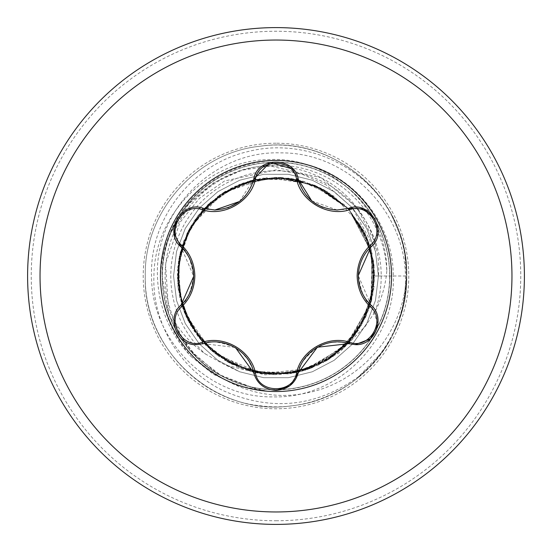 <?xml version="1.0" encoding="UTF-8"?>
<svg xmlns="http://www.w3.org/2000/svg" width="552" height="552" viewBox="0 0 552 552"><rect width="100%" height="100%" fill="white"/><g stroke="black" fill="none" stroke-linecap="round" stroke-linejoin="round"><path stroke-width="0.41" stroke-dasharray="2.76 2.07" d="M389.636 276A113.636 113.636 0 0 0 174.522 224.857A113.636 113.636 0 0 0 282.445 389.457A113.636 113.636 0 0 0 371.034 213.686A113.636 113.636 0 0 0 162.364 276A113.636 113.636 0 0 0 282.445 389.457A113.636 113.636 0 0 0 389.636 276A113.636 113.636 0 0 1 282.452 389.457A113.636 113.636 0 0 0 389.636 276M190.971 356.413L213.162 374.194L238.892 386.014L266.802 391.085L254.196 388.249L217.778 374.021L188.197 348.512L168.85 314.474L162.04 276C161.998 261.889 164.461 248.221 169.436 234.993C187.783 183.685 245.205 151.917 298.19 162.64C351.562 171.817 393.472 221.593 393.252 276L378.43 276C373.469 276 373.469 276 378.43 276C373.469 276 373.469 276 378.43 276L405.416 276C404.768 210.395 346.483 152.007 280.547 152.883C214.645 150.406 154.732 209.629 157.444 276C158.438 306.94 169.609 333.746 190.971 356.413C140.739 297.135 161.488 231.943 191.337 201.087C218.254 175.515 246.91 163.868 277.297 166.145C346.18 170.271 382.612 230.494 378.43 276L375.457 300.516L366.7 323.603L352.673 343.924L334.188 360.297L312.322 371.772L288.344 377.685L263.656 377.685L239.678 371.772L217.812 360.297L199.327 343.924L185.299 323.603L176.543 300.516L173.57 276L176.543 251.484L185.299 228.397L199.327 208.076L217.812 191.703L239.678 180.228L263.656 174.315L288.344 174.315L312.322 180.228L334.188 191.703L352.673 208.076L366.7 228.397L375.457 251.484L378.43 276L375.457 300.516L366.7 323.603L352.673 343.924L334.188 360.297L312.322 371.772L288.344 377.685L263.656 377.685L239.678 371.772L217.812 360.297L199.327 343.924L185.299 323.603L176.543 300.516L173.57 276L176.543 251.484L185.299 228.397L199.327 208.076L217.812 191.703L239.678 180.228L263.656 174.315L288.344 174.315L312.322 180.228L334.188 191.703L352.673 208.076L366.7 228.397L375.457 251.484L378.43 276L375.457 300.516L366.7 323.603L352.673 343.924L334.188 360.297L312.322 371.772L288.344 377.685L263.656 377.685L239.678 371.772L217.812 360.297L199.327 343.924L185.299 323.603L176.543 300.516L173.57 276L176.543 251.484L185.299 228.397L199.327 208.076L217.812 191.703L239.678 180.228L263.656 174.315L288.344 174.315L312.322 180.228L334.188 191.703L352.673 208.076L366.7 228.397L375.457 251.484L378.43 276L375.457 300.516L366.7 323.603L352.673 343.924L334.188 360.297L312.322 371.772L288.344 377.685L263.656 377.685L239.678 371.772L217.812 360.297L199.327 343.924L185.299 323.603L176.543 300.516L173.57 276L176.543 251.484L185.299 228.397L199.327 208.076L217.812 191.703L239.678 180.228L263.656 174.315L288.344 174.315L312.322 180.228L334.188 191.703L352.673 208.076L366.7 228.397L375.457 251.484L378.43 276L375.457 300.516L366.7 323.603L352.673 343.924L334.188 360.297L312.322 371.772L288.344 377.685L263.656 377.685L239.678 371.772L217.812 360.297L199.327 343.924L185.299 323.603L176.543 300.516L173.57 276L176.543 251.484L185.299 228.397L199.327 208.076L217.812 191.703L239.678 180.228L263.656 174.315L288.344 174.315L312.322 180.228L334.188 191.703L352.673 208.076L366.7 228.397L375.457 251.484L378.43 276L375.457 300.516L366.7 323.603L352.673 343.924L334.188 360.297L312.322 371.772L288.344 377.685L263.656 377.685L239.678 371.772L217.812 360.297L199.327 343.924L185.299 323.603L176.543 300.516L173.57 276L176.543 251.484L185.299 228.397L199.327 208.076L217.812 191.703L239.678 180.228L263.656 174.315L288.344 174.315L312.322 180.228L334.188 191.703L352.673 208.076L366.7 228.397L375.457 251.484L378.43 276L375.457 300.516L366.7 323.603L352.673 343.924L334.188 360.297L312.322 371.772L288.344 377.685L263.656 377.685L239.678 371.772L217.812 360.297L199.327 343.924L185.299 323.603L176.543 300.516L173.57 276L176.543 251.484L185.299 228.397L199.327 208.076L217.812 191.703L239.678 180.228L263.656 174.315L288.344 174.315L312.322 180.228L334.188 191.703L352.673 208.076L366.7 228.397L375.457 251.484L378.43 276L375.457 300.516L366.7 323.603L352.673 343.924L334.188 360.297L312.322 371.772L288.344 377.685L263.656 377.685L239.678 371.772L217.812 360.297L199.327 343.924L185.299 323.603L176.543 300.516L173.57 276L176.543 251.484L185.299 228.397L199.327 208.076L217.812 191.703L239.678 180.228L263.656 174.315L288.344 174.315L312.322 180.228L334.188 191.703L352.673 208.076L366.7 228.397L375.457 251.484L378.43 276L375.457 300.516L366.7 323.603L352.673 343.924L334.188 360.297L312.322 371.772L288.344 377.685L263.656 377.685L239.678 371.772L217.812 360.297L199.327 343.924L185.299 323.603L176.543 300.516L173.57 276L176.543 251.484L185.299 228.397L199.327 208.076L217.812 191.703L239.678 180.228L263.656 174.315L288.344 174.315L312.322 180.228L334.188 191.703L352.673 208.076L366.7 228.397L375.457 251.484L378.43 276L375.457 300.516L366.7 323.603L352.673 343.924L334.188 360.297L312.322 371.772L288.344 377.685L263.656 377.685L239.678 371.772L217.812 360.297L199.327 343.924L185.299 323.603L176.543 300.516L173.57 276L176.543 251.484L185.299 228.397L199.327 208.076L217.812 191.703L239.678 180.228L263.656 174.315L288.344 174.315L312.322 180.228L334.188 191.703L352.673 208.076L366.7 228.397L375.457 251.484L378.43 276L375.457 300.516L366.7 323.603L352.673 343.924L334.188 360.297L312.322 371.772L288.344 377.685L263.656 377.685L239.678 371.772L217.812 360.297L199.327 343.924L185.299 323.603L176.543 300.516L173.57 276L176.543 251.484L185.299 228.397L199.327 208.076L217.812 191.703L239.678 180.228L263.656 174.315L288.344 174.315L312.322 180.228L334.188 191.703L352.673 208.076L366.7 228.397L375.457 251.484L378.43 276L375.457 300.516L366.7 323.603L352.673 343.924L334.188 360.297L312.322 371.772L288.344 377.685L263.656 377.685L239.678 371.772L217.812 360.297L199.327 343.924L185.299 323.603L176.543 300.516L173.57 276L176.543 251.484L185.299 228.397L199.327 208.076L217.812 191.703L239.678 180.228L263.656 174.315L288.344 174.315L312.322 180.228L334.188 191.703L352.673 208.076L366.7 228.397L375.457 251.484L378.43 276L375.457 300.516L366.7 323.603L352.673 343.924L334.188 360.297L312.322 371.772L288.344 377.685L263.656 377.685L239.678 371.772L217.812 360.297L199.327 343.924L185.299 323.603L176.543 300.516L173.57 276L176.543 251.484L185.299 228.397L199.327 208.076L217.812 191.703L239.678 180.228L263.656 174.315L288.344 174.315L312.322 180.228L334.188 191.703L352.673 208.076L366.7 228.397L375.457 251.484L378.43 276L375.457 300.516L366.7 323.603L352.673 343.924L334.188 360.297L312.322 371.772L288.344 377.685L263.656 377.685L239.678 371.772L217.812 360.297L199.327 343.924L185.299 323.603L176.543 300.516L173.57 276L176.543 251.484L185.299 228.397L199.327 208.076L217.812 191.703L239.678 180.228L263.656 174.315L288.344 174.315L312.322 180.228L334.188 191.703L352.673 208.076L366.7 228.397L375.457 251.484L378.43 276L375.457 300.516L366.7 323.603L352.673 343.924L334.188 360.297L312.322 371.772L288.344 377.685L263.656 377.685L239.678 371.772L217.812 360.297L199.327 343.924L185.299 323.603L176.543 300.516L173.57 276L176.543 251.484L185.299 228.397L199.327 208.076L217.812 191.703L239.678 180.228L263.656 174.315L288.344 174.315L312.322 180.228L334.188 191.703L352.673 208.076L366.7 228.397L375.457 251.484L378.43 276L375.457 300.516L366.7 323.603L352.673 343.924L334.188 360.297L312.322 371.772L288.344 377.685L263.656 377.685L239.678 371.772L225.382 365.051L205.268 353.901C193.352 345.662 183.464 335.402 175.605 323.127C194.987 374.718 254.044 404.651 307.153 392.865C360.739 382.495 402.656 333.691 406.168 279.229A130.21 130.21 0 0 1 358.676 376.595L383.095 350.982A130.734 130.734 0 0 0 404.754 253.32L406.362 276L406.168 279.229M391.941 216.011L400.193 235.166A130.734 130.734 0 0 1 392.7 334.94L399.296 318.897A130.541 130.541 0 0 0 391.941 216.011C365.617 165.165 303.227 137.172 247.841 151.614C191.992 164.303 149.613 218.675 151.558 276C151.193 340.391 208.621 398.233 273.233 396.867C337.714 398.896 396.177 340.75 393.252 276M358.676 376.595C316.606 406.9 271.757 411.723 224.133 391.057C181.097 370.93 151.924 323.589 153.932 276C154.236 214.914 207.566 160.177 269.024 159.583C330.386 156.216 387.207 209.132 386.8 271.06A110.911 110.911 0 0 0 273.53 165.117A110.911 110.911 0 0 0 175.605 323.127M400.193 235.166C404.54 248.421 406.721 262.034 406.734 276C408.101 340.149 355.598 399.406 291.76 405.782C216.867 417.202 142.954 351.721 145.266 276C143.899 211.851 196.402 152.594 260.24 146.218C335.133 134.798 409.046 200.279 406.734 276C408.101 340.149 355.598 399.406 291.76 405.782C216.867 417.202 142.954 351.721 145.266 276C143.899 211.851 196.402 152.594 260.24 146.218C335.133 134.798 409.046 200.279 406.734 276C408.101 340.149 355.598 399.406 291.76 405.782C216.867 417.202 142.954 351.721 145.266 276C143.899 211.851 196.402 152.594 260.24 146.218C335.133 134.798 409.046 200.279 406.734 276C408.101 340.149 355.598 399.406 291.76 405.782C216.867 417.202 142.954 351.721 145.266 276C143.899 211.851 196.402 152.594 260.24 146.218C335.133 134.798 409.046 200.279 406.734 276C408.101 340.149 355.598 399.406 291.76 405.782C216.867 417.202 142.954 351.721 145.266 276C143.899 211.851 196.402 152.594 260.24 146.218C335.133 134.798 409.046 200.279 406.734 276C408.101 340.149 355.598 399.406 291.76 405.782C216.867 417.202 142.954 351.721 145.266 276C143.899 211.851 196.402 152.594 260.24 146.218C335.133 134.798 409.046 200.279 406.734 276C408.101 340.149 355.598 399.406 291.76 405.782C216.867 417.202 142.954 351.721 145.266 276C143.899 211.851 196.402 152.594 260.24 146.218C335.133 134.798 409.046 200.279 406.734 276C408.101 340.149 355.598 399.406 291.76 405.782C216.867 417.202 142.954 351.721 145.266 276C143.899 211.851 196.402 152.594 260.24 146.218C335.133 134.798 409.046 200.279 406.734 276C408.101 340.149 355.598 399.406 291.76 405.782C216.867 417.202 142.954 351.721 145.266 276C143.899 211.851 196.402 152.594 260.24 146.218C335.133 134.798 409.046 200.279 406.734 276C408.101 340.149 355.598 399.406 291.76 405.782C216.867 417.202 142.954 351.721 145.266 276C143.899 211.851 196.402 152.594 260.24 146.218C335.133 134.798 409.046 200.279 406.734 276C408.101 340.149 355.598 399.406 291.76 405.782C216.867 417.202 142.954 351.721 145.266 276C143.899 211.851 196.402 152.594 260.24 146.218C335.133 134.798 409.046 200.279 406.734 276C408.101 340.149 355.598 399.406 291.76 405.782C216.867 417.202 142.954 351.721 145.266 276C143.899 211.851 196.402 152.594 260.24 146.218C335.133 134.798 409.046 200.279 406.734 276C408.101 340.149 355.598 399.406 291.76 405.782C216.867 417.202 142.954 351.721 145.266 276C143.899 211.851 196.402 152.594 260.24 146.218C335.133 134.798 409.046 200.279 406.734 276C408.101 340.149 355.598 399.406 291.76 405.782C216.867 417.202 142.954 351.721 145.266 276C143.899 211.851 196.402 152.594 260.24 146.218C335.133 134.798 409.046 200.279 406.734 276C408.101 340.149 355.598 399.406 291.76 405.782C216.867 417.202 142.954 351.721 145.266 276C143.899 211.851 196.402 152.594 260.24 146.218C335.133 134.798 409.046 200.279 406.734 276C408.101 340.149 355.598 399.406 291.76 405.782C216.867 417.202 142.954 351.721 145.266 276C143.899 211.851 196.402 152.594 260.24 146.218C335.133 134.798 409.046 200.279 406.734 276C408.101 340.149 355.598 399.406 291.76 405.782C216.867 417.202 142.954 351.721 145.266 276C143.899 211.851 196.402 152.594 260.24 146.218C335.133 134.798 409.046 200.279 406.734 276C408.101 340.149 355.598 399.406 291.76 405.782C216.867 417.202 142.954 351.721 145.266 276C143.899 211.851 196.402 152.594 260.24 146.218C335.133 134.798 409.046 200.279 406.734 276C408.101 340.149 355.598 399.406 291.76 405.782C216.867 417.202 142.954 351.721 145.266 276C143.899 211.851 196.402 152.594 260.24 146.218C335.133 134.798 409.046 200.279 406.734 276C408.101 340.149 355.598 399.406 291.76 405.782C216.867 417.202 142.954 351.721 145.266 276C143.899 211.851 196.402 152.594 260.24 146.218C335.133 134.798 409.046 200.279 406.734 276C408.101 340.149 355.598 399.406 291.76 405.782C216.867 417.202 142.954 351.721 145.266 276C143.899 211.851 196.402 152.594 260.24 146.218C335.133 134.798 409.046 200.279 406.734 276C408.101 340.149 355.598 399.406 291.76 405.782C216.867 417.202 142.954 351.721 145.266 276C143.899 211.851 196.402 152.594 260.24 146.218C335.133 134.798 409.046 200.279 406.734 276C408.101 340.149 355.598 399.406 291.76 405.782C216.867 417.202 142.954 351.721 145.266 276C143.899 211.851 196.402 152.594 260.24 146.218C335.133 134.798 409.046 200.279 406.734 276C408.101 340.149 355.598 399.406 291.76 405.782C216.867 417.202 142.954 351.721 145.266 276C143.899 211.851 196.402 152.594 260.24 146.218C335.133 134.798 409.046 200.279 406.734 276C408.101 340.149 355.598 399.406 291.76 405.782C216.867 417.202 142.954 351.721 145.266 276C143.899 211.851 196.402 152.594 260.24 146.218C335.133 134.798 409.046 200.279 406.734 276C408.101 340.149 355.598 399.406 291.76 405.782C216.867 417.202 142.954 351.721 145.266 276C143.899 211.851 196.402 152.594 260.24 146.218C335.133 134.798 409.046 200.279 406.734 276A130.734 130.734 0 0 1 392.7 334.94C369.129 383.254 313.522 413.006 260.24 405.782C196.402 399.406 143.899 340.149 145.266 276C143.899 211.851 196.402 152.594 260.24 146.218C335.133 134.798 409.046 200.279 406.734 276C408.101 340.149 355.598 399.406 291.76 405.782C216.867 417.202 142.954 351.721 145.266 276C143.899 211.851 196.402 152.594 260.24 146.218C326.874 136.51 394.659 186.762 404.754 253.32M406.734 276C406.541 303.414 398.661 328.412 383.095 350.982A130.734 130.734 0 0 0 406.734 276M386.8 271.06C385.565 285.563 381.577 299.239 374.836 312.094L365.038 326.632L338.624 353.149L305.463 370.151L265.084 374.856L225.382 365.051M374.836 312.094A105.225 105.225 0 0 0 276 170.775A105.225 105.225 0 0 0 205.268 353.901M276 524.4A248.4 248.4 0 0 0 524.4 276A248.4 248.4 0 0 0 276 27.6A248.4 248.4 0 0 0 27.6 276A248.4 248.4 0 0 0 276 524.4A248.4 248.4 0 0 1 27.6 276A248.4 248.4 0 0 1 276 27.6M391.541 276A115.54 115.54 0 0 0 276 160.459A115.54 115.54 0 0 0 160.459 276A115.54 115.54 0 0 0 276 391.541A115.54 115.54 0 0 0 391.541 276M375.146 218.937L377.844 233.896L370.937 246.903C366.418 250.104 357.537 264.767 358.365 275.821L370.937 305.097L378.023 323.865M290.469 385.241L289.538 385.958M234.973 347.422L203.329 343.668L196.747 344.634M311.763 200.914L337.162 210.022L348.671 208.332L343.372 209.512L334.512 209.857L329.337 209.18L322.665 207.269M293.008 169.181L298.266 179.234C299.046 185.355 303.545 192.572 311.783 200.893M239.527 201.487L253.734 179.234C252.602 185.914 248.138 193.096 240.348 200.783M177.013 218.668L188.612 208.856L203.329 208.332L208.359 209.47L217.44 209.863L222.704 209.173L227.955 207.773M181.063 305.097C186.735 302.096 190.923 292.457 193.635 276.179L181.063 246.903C186.762 249.87 190.951 259.585 193.635 276.048M276 390.395C264.277 389.457 256.852 383.578 253.734 372.766L252.119 367.618L248 359.78L241.914 352.604L235.628 347.815M355.253 344.634L348.671 343.668C343.634 341.357 326.501 340.998 317.338 347.242M405.416 276C405.796 290.642 403.753 304.945 399.296 318.897M162.364 276A113.636 113.636 0 0 0 282.445 389.457A113.636 113.636 0 0 1 162.364 276M162.164 276A113.836 113.836 0 0 1 371.682 214.328A113.836 113.836 0 0 1 281.568 389.698A113.836 113.836 0 0 1 162.164 276M276 143.216A132.784 132.784 0 0 0 143.216 276A132.784 132.784 0 0 0 276 408.784A132.784 132.784 0 0 0 408.784 276A132.784 132.784 0 0 0 276 143.216M276 520.757A244.757 244.757 0 0 0 520.757 276A244.757 244.757 0 0 0 276 31.243A244.757 244.757 0 0 0 31.243 276A244.757 244.757 0 0 0 276 520.757M169.436 234.993L188.632 204.074L213.99 182.56L242.114 170.161L270.466 166.028L320.995 177.73L356.889 207.421L374.228 241.127L378.43 276L375.457 300.516L366.7 323.603L352.673 343.924L334.188 360.297L312.322 371.772L288.344 377.685L263.656 377.685L239.678 371.772L217.812 360.297L199.327 343.924L185.299 323.603L176.543 300.516L173.57 276L176.543 251.484L185.299 228.397L199.327 208.076L217.812 191.703L239.678 180.228L263.656 174.315L288.344 174.315L312.322 180.228L334.188 191.703L352.673 208.076L366.7 228.397L375.457 251.484L378.43 276L375.457 300.516L366.7 323.603L352.673 343.924L334.188 360.297L312.322 371.772L288.344 377.685L263.656 377.685L239.678 371.772L217.812 360.297L199.327 343.924L185.299 323.603L176.543 300.516L173.57 276L176.543 251.484L185.299 228.397L199.327 208.076L217.812 191.703L239.678 180.228L263.656 174.315L288.344 174.315L312.322 180.228L334.188 191.703L352.673 208.076L366.7 228.397L375.457 251.484L378.43 276L375.457 300.516L366.7 323.603L352.673 343.924L334.188 360.297L312.322 371.772L288.344 377.685L263.656 377.685L239.678 371.772L217.812 360.297L199.327 343.924L185.299 323.603L176.543 300.516L173.57 276L176.543 251.484L185.299 228.397L199.327 208.076L217.812 191.703L239.678 180.228L263.656 174.315L288.344 174.315L312.322 180.228L334.188 191.703L352.673 208.076L366.7 228.397L375.457 251.484L378.43 276L375.457 300.516L366.7 323.603L352.673 343.924L334.188 360.297L312.322 371.772L288.344 377.685L263.656 377.685L239.678 371.772L217.812 360.297L199.327 343.924L185.299 323.603L176.543 300.516L173.57 276L176.543 251.484L185.299 228.397L199.327 208.076L217.812 191.703L239.678 180.228L263.656 174.315L288.344 174.315L312.322 180.228L334.188 191.703L352.673 208.076L366.7 228.397L375.457 251.484L378.43 276L375.457 300.516L366.7 323.603L352.673 343.924L334.188 360.297L312.322 371.772L288.344 377.685L263.656 377.685L239.678 371.772L217.812 360.297L199.327 343.924L185.299 323.603L176.543 300.516L173.57 276L176.543 251.484L185.299 228.397L199.327 208.076L217.812 191.703L239.678 180.228L263.656 174.315L288.344 174.315L312.322 180.228L334.188 191.703L352.673 208.076L366.7 228.397L375.457 251.484L378.43 276L375.457 300.516L366.7 323.603L352.673 343.924L334.188 360.297L312.322 371.772L288.344 377.685L263.656 377.685L239.678 371.772L217.812 360.297L199.327 343.924L185.299 323.603L176.543 300.516L173.57 276L176.543 251.484L185.299 228.397L199.327 208.076L217.812 191.703L239.678 180.228L263.656 174.315L288.344 174.315L312.322 180.228L334.188 191.703L352.673 208.076L366.7 228.397L375.457 251.484L378.43 276L375.457 300.516L366.7 323.603L352.673 343.924L334.188 360.297L312.322 371.772L288.344 377.685L263.656 377.685L239.678 371.772L217.812 360.297L199.327 343.924L185.299 323.603L176.543 300.516L173.57 276L176.543 251.484L185.299 228.397L199.327 208.076L217.812 191.703L239.678 180.228L263.656 174.315L288.344 174.315L312.322 180.228L334.188 191.703L352.673 208.076L366.7 228.397L375.457 251.484L378.43 276L375.457 300.516L366.7 323.603L352.673 343.924L334.188 360.297L312.322 371.772L288.344 377.685L263.656 377.685L239.678 371.772L217.812 360.297L199.327 343.924L185.299 323.603L176.543 300.516L173.57 276L176.543 251.484L185.299 228.397L199.327 208.076L217.812 191.703L239.678 180.228L263.656 174.315L288.344 174.315L312.322 180.228L334.188 191.703L352.673 208.076L366.7 228.397L375.457 251.484L378.43 276L375.457 300.516L366.7 323.603L352.673 343.924L334.188 360.297L312.322 371.772L288.344 377.685L263.656 377.685L239.678 371.772L217.812 360.297L199.327 343.924L185.299 323.603L176.543 300.516L173.57 276L176.543 251.484L185.299 228.397L199.327 208.076L217.812 191.703L239.678 180.228L263.656 174.315L288.344 174.315L312.322 180.228L334.188 191.703L352.673 208.076L366.7 228.397L375.457 251.484L378.43 276L375.457 300.516L366.7 323.603L352.673 343.924L334.188 360.297L312.322 371.772L288.344 377.685L263.656 377.685L239.678 371.772L217.812 360.297L199.327 343.924L185.299 323.603L176.543 300.516L173.57 276L176.543 251.484L185.299 228.397L199.327 208.076L217.812 191.703L239.678 180.228L263.656 174.315L288.344 174.315L312.322 180.228L334.188 191.703L352.673 208.076L366.7 228.397L375.457 251.484L378.43 276L375.457 300.516L366.7 323.603L352.673 343.924L334.188 360.297L312.322 371.772L288.344 377.685L263.656 377.685L239.678 371.772L217.812 360.297L199.327 343.924L185.299 323.603L176.543 300.516L173.57 276L176.543 251.484L185.299 228.397L199.327 208.076L217.812 191.703L239.678 180.228L263.656 174.315L288.344 174.315L312.322 180.228L334.188 191.703L352.673 208.076L366.7 228.397L375.457 251.484L378.43 276L375.457 300.516L366.7 323.603L352.673 343.924L334.188 360.297L312.322 371.772L288.344 377.685L263.656 377.685L239.678 371.772L217.812 360.297L199.327 343.924L185.299 323.603L176.543 300.516L173.57 276L176.543 251.484L185.299 228.397L199.327 208.076L217.812 191.703L239.678 180.228L263.656 174.315L288.344 174.315L312.322 180.228L334.188 191.703L352.673 208.076L366.7 228.397L375.457 251.484L378.43 276L375.457 300.516L366.7 323.603L352.673 343.924L334.188 360.297L312.322 371.772L288.344 377.685L263.656 377.685L239.678 371.772L217.812 360.297L199.327 343.924L185.299 323.603L176.543 300.516L173.57 276L176.543 251.484L185.299 228.397L199.327 208.076L217.812 191.703L239.678 180.228L263.656 174.315L288.344 174.315L312.322 180.228L334.188 191.703L352.673 208.076L366.7 228.397L375.457 251.484L378.43 276L375.457 300.516L366.7 323.603L352.673 343.924L334.188 360.297L312.322 371.772L288.344 377.685L263.656 377.685L239.678 371.772L217.812 360.297L199.327 343.924L185.299 323.603L176.543 300.516L173.57 276L176.543 251.484L185.299 228.397L199.327 208.076L217.812 191.703L239.678 180.228L263.656 174.315L288.344 174.315L312.322 180.228L334.188 191.703L352.673 208.076L366.7 228.397L375.457 251.484L378.43 276L375.457 300.516L366.7 323.603L352.673 343.924L334.188 360.297L312.322 371.772L288.344 377.685L263.656 377.685L239.678 371.772L217.812 360.297L199.327 343.924L185.299 323.603L176.543 300.516L173.57 276L176.543 251.484L185.299 228.397L199.327 208.076L217.812 191.703L239.678 180.228L263.656 174.315L288.344 174.315L312.322 180.228L334.188 191.703L352.673 208.076L366.7 228.397L375.457 251.484L378.43 276L375.457 300.516L366.7 323.603L365.038 326.632M370.937 305.097C365.238 302.13 361.049 292.415 358.365 275.952M298.266 372.766C297.99 366.349 304.311 357.862 317.227 347.305M315.026 203.329L310.176 199.472L304.166 192.475L299.929 184.506L298.266 179.234M203.329 343.668C208.753 340.218 219.261 341.447 234.862 347.353M238.243 202.453L239.513 201.466M305.47 370.151L347.063 344.407L371.254 301.723L371.944 253.037L349.223 209.87L366.024 235.669L374.07 265.153L372.703 295.527L362.181 324.017L343.447 348.008L318.111 365.203L288.558 373.856L258.198 373.035L224.533 360.159L197.492 335.74L181.235 303.441L177.703 267.63L187.225 232.93L208.725 203.854L239.533 184.327L274.868 177.351L314.55 185.196L347.981 208.532L316.634 186.1L280.361 177.447L243.025 183.029L210.74 201.997L187.963 231.481L177.716 267.299L181.567 304.531L199.196 337.914L227.679 362.015L260.192 373.38L294.989 372.807L327.219 360.325L353.059 337.603L369.536 307.409L374.608 273.219L367.494 239.113L349.223 209.87L369.854 245.509L374.139 286.267L361.36 325.432L333.235 356.33L293.947 373.014L250.166 371.241L210.533 349.789L184.299 312.391L177.399 279.353L182.208 245.461L198.113 215.425L223.125 192.703L254.286 179.759L288.068 178.075L320.615 188.025L347.995 208.525L317.152 186.341L279.781 177.42L242.142 183.326L209.698 202.95L187.024 233.344L177.523 270.245L182.802 308.333L201.901 341.136L229.687 363.106L263.849 373.904L299.356 371.862L331.676 357.441L356.84 332.566L371.62 300.247L373.98 264.505L363.602 230.619L349.237 209.87L372.076 253.582L370.923 302.931L345.607 345.876L302.82 370.944L267.078 374.249L232.116 364.348L203.295 342.702L184.264 312.301L177.344 277.09L183.54 241.59L202.232 210.498L230.557 188.432L260.585 178.544L292.726 178.8L322.899 189.191L347.988 208.532L327.674 191.972L303.531 181.291L277.359 177.323L251.574 180.414L219.717 194.98L194.746 220.041L180.283 252.085L177.965 287.026L187.97 320.567L209.208 348.595L239.154 367.515L273.447 374.622L301.716 371.254L328.247 359.662L350.223 340.998L365.762 316.958L373.718 289.572L373.525 261.068L365.169 233.758L349.195 209.877L367.811 239.872L374.635 274.73L368.591 310.045L350.665 340.487L322.609 362.954L287.937 373.918L251.94 371.689L219.31 356.744L194.166 331.103L179.828 297.99L178.393 261.676L189.992 227.665L222.635 193.034L266.733 177.744L311.528 183.961L347.946 208.539M347.96 208.539L320.705 188.053L288.579 178.151L252.754 180.124L219.675 195.008L194.352 220.607L179.966 253.423L178.22 289.207L189.488 323.396L212.479 351.479L243.646 369.198L275.407 374.656L307.657 369.426L336.278 354.108L358.248 330.482L371.413 301.088L374.415 268.969L366.783 237.429L349.216 209.877L370.157 246.544L373.835 288.751L359.221 328.951L329.302 359.014L296.893 372.421L261.455 373.566L228.128 362.271L201.011 340.101L183.326 309.844L177.351 275.151L184.016 240.341L202.294 210.422L234.952 186.307L275.048 177.358L314.882 185.313L347.981 208.532L327.833 192.089L303.779 181.36L277.339 177.358L250.353 180.711L224.885 191.592L203.115 209.518L187.135 233.172L178.627 260.13L177.944 286.736L184.458 312.756L197.519 335.816L215.894 354.267L262.297 373.676L310.769 368.301L350.009 341.267L371.841 299.494L371.737 252.23L349.181 209.884M347.988 208.532L324.265 189.957L291.18 178.524L255.824 179.434L223.263 192.62L197.492 216.26L181.573 247.386L177.551 282.272L186.093 316.613L205.924 345.442L237.132 366.673L274.565 374.635L311.894 367.908L343.744 347.719L365.707 317.083L374.56 280.278L368.777 242.507L349.271 209.857M348.029 208.518L343.993 204.509L315.537 185.617L282.003 177.53L247.952 181.408L217.405 196.629L193.869 221.324L180.138 252.719L177.979 287.157L187.645 319.898L210.616 349.871L243.618 369.178L281.14 374.532L317.738 365.389L348.236 343.213L368.225 311.011L374.615 273.323L366.383 236.456L349.216 209.877L365.258 233.965L373.559 261.31L371.737 299.805L354.991 335.085L326.211 360.939L289.89 373.669L251.457 371.565L216.605 354.763L190.709 325.57L178.22 289.117L178.931 258.322L189.35 228.873L208.27 204.261L233.731 186.852L263.276 178.172L294.106 179.014L323.313 189.439L347.974 208.532L327.005 191.544L302.344 180.925L275.8 177.344L249.269 181.028L224.636 191.765L203.716 208.884L188.135 231.109L179.317 256.363L179 293.961L193.014 329.337L219.116 356.613L253.375 372.027L290.911 373.538L326.439 360.773L354.791 335.361L371.289 301.571L373.725 262.51L360.518 225.099L333.919 196.132L298.439 179.931M296.659 179.531L256.314 179.324L218.992 195.477L191.158 225.665L178.075 264.001L181.311 303.683L200.328 339.301L231.702 364.154L270.038 374.477L309.32 368.86L343.434 348.015L366.618 315.006L374.656 276L369.888 239.885L352.19 207.573L326.059 184.865L302.082 174.204L276.048 169.864L224.574 180.973L199.41 198.382L180.055 222.27L165.517 263.752L168.408 307.837L179.158 333.815L196.091 356.351L222.718 376.643L254.196 388.256"/><path stroke-width="0.83" d="M276 524.4A248.4 248.4 0 0 0 524.4 276A248.4 248.4 0 0 0 276 27.6A248.4 248.4 0 0 0 27.6 276A248.4 248.4 0 0 0 276 524.4A248.4 248.4 0 0 0 524.4 276A248.4 248.4 0 0 0 276 27.6M181.698 245.24C190.116 253.465 194.504 263.718 194.849 276C194.511 288.289 190.13 298.542 181.698 306.76C165.186 319.939 182.595 350.016 202.211 342.288C223.988 334.885 251.091 350.582 255.486 373.048C258.647 393.935 293.402 393.9 296.514 373.048C300.992 350.485 328.136 334.864 349.789 342.288C369.461 349.996 386.8 319.884 370.302 306.76C361.884 298.535 357.496 288.282 357.151 276C357.489 263.711 361.87 253.458 370.302 245.24C386.814 232.061 369.405 201.984 349.789 209.712C328.012 217.115 300.909 201.418 296.514 178.952C293.353 158.065 258.598 158.1 255.486 178.952C251.008 201.514 223.864 217.136 202.211 209.712C182.54 202.004 165.2 232.116 181.698 245.24A1.96 0.69 133.3 0 0 181.063 246.903C189.101 254.665 193.297 264.36 193.635 276C193.283 287.627 189.094 297.328 181.063 305.097L193.635 276.435M391.541 276A115.54 115.54 0 0 0 276 160.459A115.54 115.54 0 0 0 160.459 276A115.54 115.54 0 0 0 276 391.541A115.54 115.54 0 0 0 391.541 276M370.302 245.24A1.96 0.69 -133.3 0 1 370.937 246.903C389.001 232.654 370.095 199.831 348.671 208.332L337.162 210.022C316.903 208.49 303.938 198.23 298.266 179.234L311.763 200.914M255.486 178.952A1.96 0.69 13.3 0 0 253.734 179.234C257.039 156.464 294.92 156.423 298.266 179.234A1.96 0.69 166.7 0 0 296.514 178.952M293.008 169.181L270.073 162.398L253.734 179.234C248.131 198.175 235.166 208.435 214.838 210.022L203.329 208.332C181.96 199.81 162.985 232.599 181.063 246.903L174.135 233.737L177.013 218.668M358.365 275.441L370.937 246.903C362.899 254.665 358.703 264.36 358.365 276C358.717 287.627 362.906 297.328 370.937 305.097C386.11 317.103 375.194 346.042 355.253 344.634L348.671 343.668L317.338 347.242L298.266 372.766L290.469 385.241M378.023 323.865L370.551 338.762L355.253 344.634M289.538 385.958L276 390.395C287.758 389.422 295.182 383.55 298.266 372.766A1.96 0.69 13.3 0 1 296.514 373.048M235.628 347.815L253.734 372.766C249.601 351.3 223.87 336.499 203.329 343.668L196.747 344.634C176.847 346.07 165.869 317.131 181.063 305.097A1.96 0.69 -133.3 0 0 181.698 306.76M202.211 209.712A1.96 0.69 106.7 0 1 203.329 208.332L214.838 210.022L239.527 201.487M196.747 344.634C176.854 346.021 165.862 317.248 181.063 305.097M255.486 373.048A1.96 0.69 166.7 0 1 253.734 372.766C256.818 383.55 264.242 389.429 276 390.395M349.789 342.288A1.96 0.69 106.7 0 1 348.671 343.668C328.13 336.499 302.399 351.3 298.266 372.766M349.789 209.712A1.96 0.69 73.3 0 0 348.671 208.332L363.533 208.911L375.146 218.937M370.302 306.76A1.96 0.69 133.3 0 0 370.937 305.097M203.329 343.668A1.96 0.69 73.3 0 1 202.211 342.288M276 511.959A235.959 235.959 0 0 0 511.959 276A235.959 235.959 0 0 0 276 40.041A235.959 235.959 0 0 0 40.041 276A235.959 235.959 0 0 0 276 511.959M316.827 347.532L317.227 347.305M322.665 207.269L315.026 203.329M227.955 207.773L238.243 202.453M347.988 208.532L349.216 209.877L347.96 208.539M349.181 209.884L347.946 208.539M349.271 209.857L348.029 208.518M349.216 209.877L347.974 208.532L349.209 209.877M298.439 179.931L296.659 179.531"/></g></svg>
